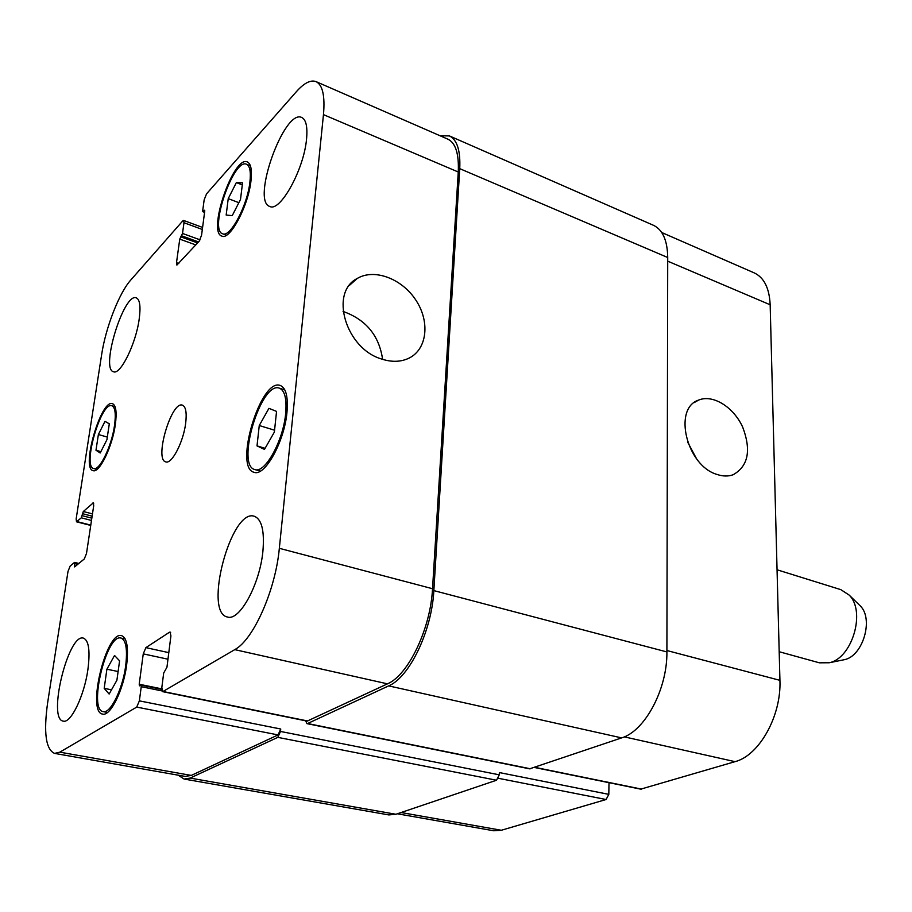 <?xml version="1.0" encoding="UTF-8"?>
<svg xmlns="http://www.w3.org/2000/svg" width="912" height="912" viewBox="0 0 912 912"><rect width="100%" height="100%" fill="white"/><g stroke="black" fill="none" stroke-linecap="round" stroke-linejoin="round"><path stroke-width="1.37" d="M777.058 569.783L840.875 589.665L849.186 595.103C866.024 611.371 852.275 658.168 829.316 662.75L819.386 662.819L779.19 651.727M858.842 604.508L860.358 605.978C873.821 619.031 862.969 655.945 844.592 659.638L842.528 660.06M381.376 358.952C345.682 348.452 329.221 292.399 357.299 278.422C374.547 268.162 402.215 278.855 416.009 300.344C430.088 321.685 427.226 348.897 409.351 357.971C401.143 362.053 391.818 362.383 381.376 358.952M382.607 359.362C379.153 335.57 365.974 319.588 343.083 311.437M717.049 474.457C686.599 465.758 672.714 408.337 698.615 400.083C712.865 394.109 733.51 406.969 742.642 427.01C751.465 450.311 748.273 466.226 733.077 474.776C728.198 476.509 722.851 476.406 717.049 474.457M696.46 458.622L687.534 441.887M228.239 198.622L236.356 182.582L242.546 182.833L240.506 199.454L232.241 215.631L226.165 215.05L228.239 198.622L238.853 202.681M236.356 182.582L242.284 184.897M95.977 450.243L98.382 434.522L104.994 421.344L109.303 423.806L106.921 439.721L100.195 452.979L95.977 450.243L100.89 451.622M98.382 434.522L107.308 437.076M104.196 688.343L106.898 669.203L114.536 655.477L119.586 660.835L116.896 680.261L109.132 694.043L104.196 688.343L111.515 689.814M106.898 669.203L118.104 671.528M257.013 445.9L259.259 425.528L268.926 408.348L276.553 411.403L274.364 432.083L264.48 449.399L257.013 445.9L265.107 448.305M259.259 425.528L274.558 430.202M114.502 425.539C116.063 413.854 115.186 407.265 111.868 405.76C101.129 401.2 82.148 466.727 93.697 468.54C99.499 471.139 111.697 446.162 114.502 425.539M115.311 424.753C112.324 446.766 99.294 473.419 93.115 470.649C80.803 468.7 101.027 398.818 112.495 403.674C116.029 405.27 116.964 412.292 115.311 424.753M249.922 181.921C251.017 171.787 249.888 165.904 246.548 164.263C233.632 157.719 208.745 230.314 222.608 233.768C230.12 238.043 247.517 205.451 249.922 181.921M250.982 180.758C248.417 205.873 229.858 240.643 221.844 236.083C207.058 232.4 233.597 154.983 247.38 161.948C250.937 163.693 252.145 169.963 250.982 180.758M285.661 413.489C286.892 398.92 284.806 390.473 279.403 388.181C261.128 380.657 235.524 465.644 254.858 469.566C264.856 473.887 283.29 440.827 285.661 413.489M286.949 412.452C284.43 441.625 264.754 476.908 254.095 472.291C233.461 468.107 260.764 377.465 280.28 385.48C286.037 387.931 288.26 396.914 286.949 412.452M125.696 665.703C127.589 649.287 126.016 640.076 120.965 638.058C106.624 633.27 87.974 710.049 103.204 711.622C110.409 713.925 122.767 688.948 125.696 665.703M126.631 665.087C123.519 689.905 110.329 716.558 102.646 714.096C86.401 712.397 106.294 630.534 121.592 635.63C126.973 637.773 128.649 647.588 126.631 665.087M87.928 669.362C84.383 695.514 70.885 723.581 63.304 721.13C47.15 719.557 68.263 633.008 83.414 638.115C88.772 640.304 90.277 650.723 87.928 669.362M262.918 551.087C259.92 584.147 239.56 621.391 227.51 617.014C203.102 613.035 231.158 507.95 254.288 516.26C261.733 519.19 264.605 530.807 262.918 551.087M306.535 139.148C303.935 169.541 280.064 212.496 269.781 206.443C251.039 201.335 284.191 108.471 301.758 117.488C306.079 119.643 307.675 126.859 306.535 139.148M139.183 319.154C135.934 343.733 120.384 375.231 113.521 371.765C100.183 369.257 123.929 292.171 136.321 297.859C139.889 299.535 140.847 306.637 139.183 319.154M279.334 548.306C275.549 590.178 253.365 639.893 234.76 649.64L162.689 691.661L161.834 687.557L163.681 673.033L166.953 667.231L170.909 635.938L170.122 632.062L169.461 632.233L145.874 647.645L143.252 653.87L139.205 684.239L139.513 685.824L140.938 685.106L141.246 686.69L139.365 700.861L136.709 707.096L59.827 752.161L54.572 753.392C45.817 749.516 43.502 732.667 47.618 702.856L68.012 571.402L70.156 566.056L74.408 562.499L74.602 566.911L84.28 558.976L86.492 553.493L93.708 505.715L93.32 502.831L83.3 511.518L81.282 517.822L76.505 521.812L76.152 518.951L101.631 354.677C105.644 327.716 119.141 292.923 130.769 280.03L182.731 220.943L183.631 220.453L183.985 222.722L182.514 233.449L179.755 239.126L176.495 262.702L176.882 265.084L199.124 241.315L201.552 235.273L204.733 211.162L204.584 210.239L202.852 211.709L202.703 210.786L204.151 199.865L206.545 193.846L296.297 91.77C304.106 82.981 310.707 79.606 316.065 81.635C322.643 84.941 325.105 95.942 323.464 114.627L279.334 548.306L432.527 588.719C430.589 628.71 408.188 675.29 387.475 683.84L307.139 721.118L162.689 691.661M185.706 422.986C183.54 441.761 171.787 464.493 165.779 461.882C154.037 459.808 171.445 400.562 182.434 405.167C185.797 406.638 186.892 412.577 185.706 422.986M661.736 232.514L754.281 272.916C764.096 277.579 769.386 288.203 770.161 304.779L779.931 680.341C781.47 715.897 759.217 755.558 735.038 761.657L640.703 789.154L534.295 767.448M608.999 782.69L608.817 794.363L606.092 799.516L501.326 830.262L493.7 830.764L397.358 813.789M306.922 723.626L529.598 768.839L621.642 737.888C644.955 731.048 667.413 689.073 666.9 651.932L667.721 257.515C667.436 240.46 662.693 229.733 653.516 225.321L449.411 135.922C457.117 139.718 460.56 150.628 459.739 168.652L433.838 590.6C431.912 630.694 409.454 677.354 388.672 685.881L307.595 723.524L306.922 723.626L305.657 720.822M54.572 753.392L185.239 776.42L191.303 775.417L278.046 734.924L280.736 729.019L280.497 731.447L277.807 737.363L190.141 778.073L184.11 779.053L388.831 814.918L395.933 814.268L496.538 780.227L499.263 774.824L499.366 772.567L608.817 794.363M316.065 81.635L447.917 139.183C455.635 142.979 459.078 153.923 458.257 172.003L432.527 588.719M440.131 135.785L449.411 135.922M184.11 779.053L178.159 775.166M666.9 650.53L779.931 680.341M624.298 736.862L735.038 761.657M534.706 767.311L641.535 789.108M498.374 778.301L606.092 799.516M401.086 812.524L501.326 830.262M667.721 261.174L770.161 304.779M387.475 683.84L234.76 649.64M307.823 721.016L163.282 691.535M170.635 632.495L169.461 632.233M168.8 652.639L145.874 647.645M167.968 659.205L143.252 653.87M278.046 734.924L136.709 707.096M280.736 729.019L139.365 700.861M191.303 775.417L59.827 752.161M93.697 503.31L92.75 503.059M90.778 525.107L77.03 521.596M202.316 229.471L183.985 222.722M178.786 263.511L176.495 262.702M458.257 172.003L323.464 114.627M667.721 257.515L459.739 168.652M204.63 212.017L203.251 211.504M204.767 210.661L204.185 210.444M195.818 244.929L179.755 239.126M197.642 242.934L180.69 236.789M198.554 241.942L181.579 235.786M200.093 239.845L182.514 233.449M91.485 520.444L81.282 517.822M91.827 518.164L82.137 515.679M92.123 516.169L82.445 513.673M92.477 513.889L83.3 511.518M75.787 566.021L74.453 565.691M77.782 564.368L74.761 563.639M395.933 814.268L190.141 778.073M496.538 780.227L277.807 737.363M499.263 774.824L280.497 731.447M162.005 690.931L141.246 686.69M161.732 688.856L139.205 684.239M530.385 768.77L307.595 723.524M621.642 737.888L388.672 685.881M433.838 590.6L666.9 651.932M860.358 605.978L849.186 595.103M844.592 659.638L829.316 662.75M349.353 285.433L357.299 278.422M694.306 402.534L698.615 400.083M115.083 406.718L111.868 405.76M96.934 469.429L93.697 468.54M250.412 165.802L246.548 164.263M226.472 235.193L222.608 233.768M284.818 389.914L279.403 388.181M260.319 471.139L254.858 469.566M125.229 638.993L120.965 638.058M107.525 712.454L103.204 711.622M90.733 525.426L76.505 521.812M202.578 227.441L183.631 220.453M202.852 211.709L204.584 212.348M74.613 562.43L78.877 563.456M140.938 685.106L161.743 689.369"/></g></svg>
